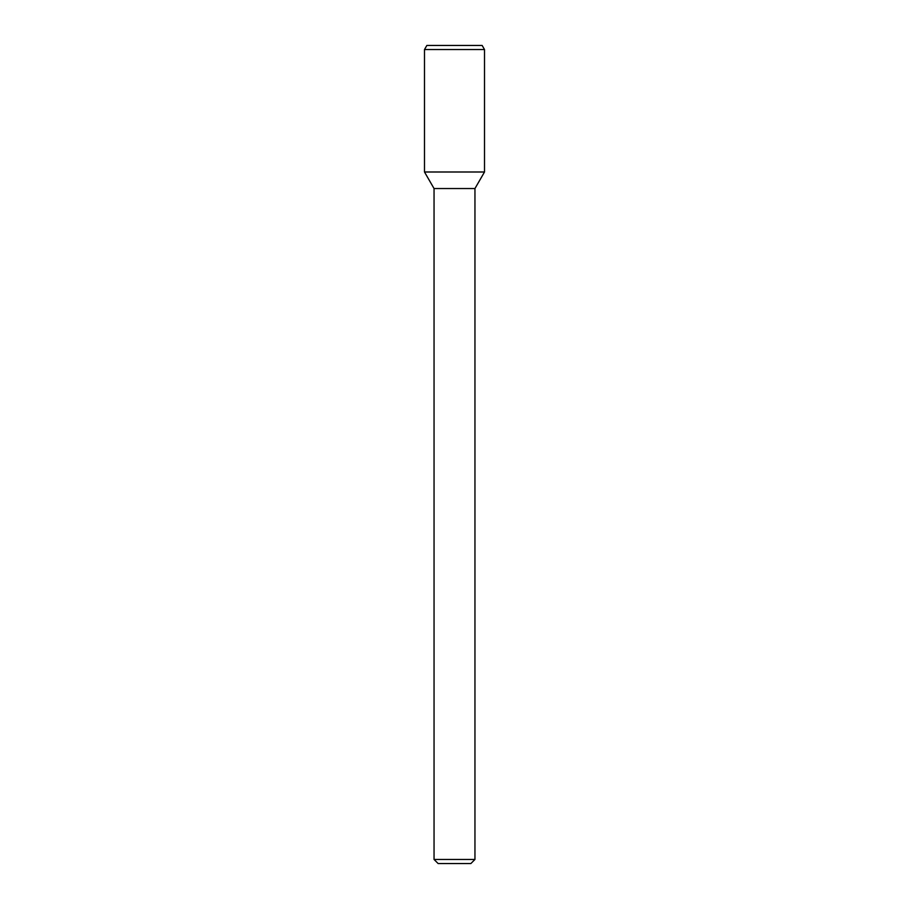 <?xml version="1.0" encoding="UTF-8"?>
<svg xmlns="http://www.w3.org/2000/svg" width="909" height="909" viewBox="0 0 909 909"><rect width="100%" height="100%" fill="white"/><g stroke="black" fill="none" stroke-linecap="round" stroke-linejoin="round"><path stroke-width="1.36" d="M474.952 859.459L434.048 859.459L438.138 863.55L470.862 863.55L474.952 859.459L474.952 188.538L484.508 171.994L484.508 49.541L424.492 49.541L424.492 171.994L484.508 171.994L424.492 171.994L434.048 188.538L474.952 188.538M424.492 49.541L426.855 45.45L482.145 45.45L484.508 49.541M434.048 859.459L434.048 188.538"/></g></svg>
